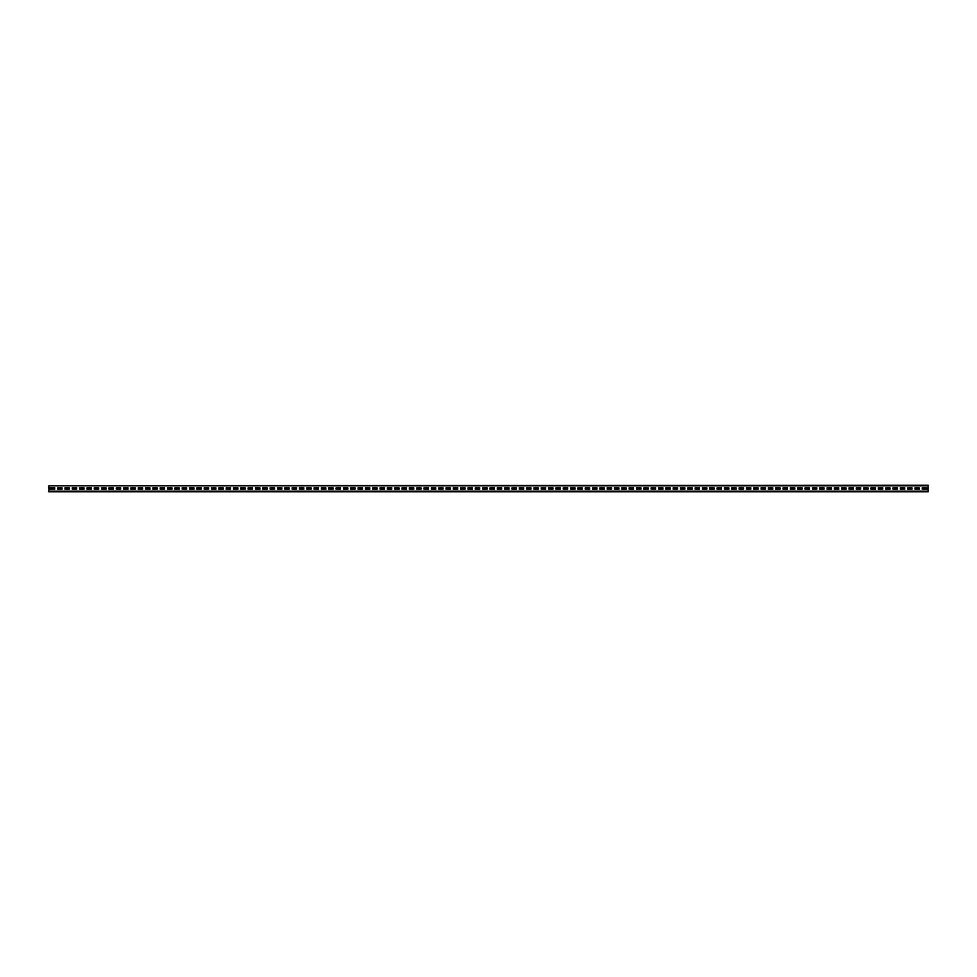 <?xml version="1.0" encoding="UTF-8"?>
<svg xmlns="http://www.w3.org/2000/svg" width="977" height="977" viewBox="0 0 977 977"><rect width="100%" height="100%" fill="white"/><g stroke="black" fill="none" stroke-linecap="round" stroke-linejoin="round"><path stroke-width="1.47" d="M48.85 485.789L928.15 485.203L928.15 491.797L48.85 491.797L48.85 485.789L928.15 485.789M926.684 489.159L926.684 487.841L922.288 487.841L922.288 489.159L926.684 489.159L926.684 487.841L922.288 487.841L922.288 489.159L926.684 489.159M919.357 489.159L919.357 487.841L914.961 487.841L914.961 489.159L919.357 489.159L919.357 487.841L914.961 487.841L914.961 489.159L919.357 489.159M912.029 489.159L912.029 487.841L907.633 487.841L907.633 489.159L912.029 489.159L912.029 487.841L907.633 487.841L907.633 489.159L912.029 489.159M904.702 489.159L904.702 487.841L900.306 487.841L900.306 489.159L904.702 489.159L904.702 487.841L900.306 487.841L900.306 489.159L904.702 489.159M897.374 489.159L897.374 487.841L892.978 487.841L892.978 489.159L897.374 489.159L897.374 487.841L892.978 487.841L892.978 489.159L897.374 489.159M890.047 489.159L890.047 487.841L885.65 487.841L885.65 489.159L890.047 489.159L890.047 487.841L885.65 487.841L885.65 489.159L890.047 489.159M882.719 489.159L882.719 487.841L878.323 487.841L878.323 489.159L882.719 489.159L882.719 487.841L878.323 487.841L878.323 489.159L882.719 489.159M875.392 489.159L875.392 487.841L870.995 487.841L870.995 489.159L875.392 489.159L875.392 487.841L870.995 487.841L870.995 489.159L875.392 489.159M868.064 489.159L868.064 487.841L863.668 487.841L863.668 489.159L868.064 489.159L868.064 487.841L863.668 487.841L863.668 489.159L868.064 489.159M860.737 489.159L860.737 487.841L856.341 487.841L856.341 489.159L860.737 489.159L860.737 487.841L856.341 487.841L856.341 489.159L860.737 489.159M853.409 489.159L853.409 487.841L849.013 487.841L849.013 489.159L853.409 489.159L853.409 487.841L849.013 487.841L849.013 489.159L853.409 489.159M846.082 489.159L846.082 487.841L841.686 487.841L841.686 489.159L846.082 489.159L846.082 487.841L841.686 487.841L841.686 489.159L846.082 489.159M838.754 489.159L838.754 487.841L834.358 487.841L834.358 489.159L838.754 489.159L838.754 487.841L834.358 487.841L834.358 489.159L838.754 489.159M831.427 489.159L831.427 487.841L827.031 487.841L827.031 489.159L831.427 489.159L831.427 487.841L827.031 487.841L827.031 489.159L831.427 489.159M824.099 489.159L824.099 487.841L819.703 487.841L819.703 489.159L824.099 489.159L824.099 487.841L819.703 487.841L819.703 489.159L824.099 489.159M816.772 489.159L816.772 487.841L812.375 487.841L812.375 489.159L816.772 489.159L816.772 487.841L812.375 487.841L812.375 489.159L816.772 489.159M809.444 489.159L809.444 487.841L805.048 487.841L805.048 489.159L809.444 489.159L809.444 487.841L805.048 487.841L805.048 489.159L809.444 489.159M802.117 489.159L802.117 487.841L797.721 487.841L797.721 489.159L802.117 489.159L802.117 487.841L797.721 487.841L797.721 489.159L802.117 489.159M794.789 489.159L794.789 487.841L790.393 487.841L790.393 489.159L794.789 489.159L794.789 487.841L790.393 487.841L790.393 489.159L794.789 489.159M787.462 489.159L787.462 487.841L783.066 487.841L783.066 489.159L787.462 489.159L787.462 487.841L783.066 487.841L783.066 489.159L787.462 489.159M780.134 489.159L780.134 487.841L775.738 487.841L775.738 489.159L780.134 489.159L780.134 487.841L775.738 487.841L775.738 489.159L780.134 489.159M772.807 489.159L772.807 487.841L768.411 487.841L768.411 489.159L772.807 489.159L772.807 487.841L768.411 487.841L768.411 489.159L772.807 489.159M765.479 489.159L765.479 487.841L761.083 487.841L761.083 489.159L765.479 489.159L765.479 487.841L761.083 487.841L761.083 489.159L765.479 489.159M758.152 489.159L758.152 487.841L753.755 487.841L753.755 489.159L758.152 489.159L758.152 487.841L753.755 487.841L753.755 489.159L758.152 489.159M750.824 489.159L750.824 487.841L746.428 487.841L746.428 489.159L750.824 489.159L750.824 487.841L746.428 487.841L746.428 489.159L750.824 489.159M743.497 489.159L743.497 487.841L739.101 487.841L739.101 489.159L743.497 489.159L743.497 487.841L739.101 487.841L739.101 489.159L743.497 489.159M736.169 489.159L736.169 487.841L731.773 487.841L731.773 489.159L736.169 489.159L736.169 487.841L731.773 487.841L731.773 489.159L736.169 489.159M728.842 489.159L728.842 487.841L724.446 487.841L724.446 489.159L728.842 489.159L728.842 487.841L724.446 487.841L724.446 489.159L728.842 489.159M721.514 489.159L721.514 487.841L717.118 487.841L717.118 489.159L721.514 489.159L721.514 487.841L717.118 487.841L717.118 489.159L721.514 489.159M714.187 489.159L714.187 487.841L709.791 487.841L709.791 489.159L714.187 489.159L714.187 487.841L709.791 487.841L709.791 489.159L714.187 489.159M706.859 489.159L706.859 487.841L702.463 487.841L702.463 489.159L706.859 489.159L706.859 487.841L702.463 487.841L702.463 489.159L706.859 489.159M699.532 489.159L699.532 487.841L695.135 487.841L695.135 489.159L699.532 489.159L699.532 487.841L695.135 487.841L695.135 489.159L699.532 489.159M692.204 489.159L692.204 487.841L687.808 487.841L687.808 489.159L692.204 489.159L692.204 487.841L687.808 487.841L687.808 489.159L692.204 489.159M684.877 489.159L684.877 487.841L680.481 487.841L680.481 489.159L684.877 489.159L684.877 487.841L680.481 487.841L680.481 489.159L684.877 489.159M677.549 489.159L677.549 487.841L673.153 487.841L673.153 489.159L677.549 489.159L677.549 487.841L673.153 487.841L673.153 489.159L677.549 489.159M670.222 489.159L670.222 487.841L665.826 487.841L665.826 489.159L670.222 489.159L670.222 487.841L665.826 487.841L665.826 489.159L670.222 489.159M662.894 489.159L662.894 487.841L658.498 487.841L658.498 489.159L662.894 489.159L662.894 487.841L658.498 487.841L658.498 489.159L662.894 489.159M655.567 489.159L655.567 487.841L651.171 487.841L651.171 489.159L655.567 489.159L655.567 487.841L651.171 487.841L651.171 489.159L655.567 489.159M648.239 489.159L648.239 487.841L643.843 487.841L643.843 489.159L648.239 489.159L648.239 487.841L643.843 487.841L643.843 489.159L648.239 489.159M640.912 489.159L640.912 487.841L636.515 487.841L636.515 489.159L640.912 489.159L640.912 487.841L636.515 487.841L636.515 489.159L640.912 489.159M633.584 489.159L633.584 487.841L629.188 487.841L629.188 489.159L633.584 489.159L633.584 487.841L629.188 487.841L629.188 489.159L633.584 489.159M626.257 489.159L626.257 487.841L621.861 487.841L621.861 489.159L626.257 489.159L626.257 487.841L621.861 487.841L621.861 489.159L626.257 489.159M618.929 489.159L618.929 487.841L614.533 487.841L614.533 489.159L618.929 489.159L618.929 487.841L614.533 487.841L614.533 489.159L618.929 489.159M611.602 489.159L611.602 487.841L607.205 487.841L607.205 489.159L611.602 489.159L611.602 487.841L607.205 487.841L607.205 489.159L611.602 489.159M604.274 489.159L604.274 487.841L599.878 487.841L599.878 489.159L604.274 489.159L604.274 487.841L599.878 487.841L599.878 489.159L604.274 489.159M596.947 489.159L596.947 487.841L592.55 487.841L592.55 489.159L596.947 489.159L596.947 487.841L592.55 487.841L592.55 489.159L596.947 489.159M589.62 489.159L589.62 487.841L585.223 487.841L585.223 489.159L589.62 489.159L589.62 487.841L585.223 487.841L585.223 489.159L589.62 489.159M582.292 489.159L582.292 487.841L577.895 487.841L577.895 489.159L582.292 489.159L582.292 487.841L577.895 487.841L577.895 489.159L582.292 489.159M574.965 489.159L574.965 487.841L570.568 487.841L570.568 489.159L574.965 489.159L574.965 487.841L570.568 487.841L570.568 489.159L574.965 489.159M567.637 489.159L567.637 487.841L563.24 487.841L563.24 489.159L567.637 489.159L567.637 487.841L563.24 487.841L563.24 489.159L567.637 489.159M560.309 489.159L560.309 487.841L555.913 487.841L555.913 489.159L560.309 489.159L560.309 487.841L555.913 487.841L555.913 489.159L560.309 489.159M552.982 489.159L552.982 487.841L548.585 487.841L548.585 489.159L552.982 489.159L552.982 487.841L548.585 487.841L548.585 489.159L552.982 489.159M545.654 489.159L545.654 487.841L541.258 487.841L541.258 489.159L545.654 489.159L545.654 487.841L541.258 487.841L541.258 489.159L545.654 489.159M538.327 489.159L538.327 487.841L533.93 487.841L533.93 489.159L538.327 489.159L538.327 487.841L533.93 487.841L533.93 489.159L538.327 489.159M531 489.159L531 487.841L526.603 487.841L526.603 489.159L531 489.159L531 487.841L526.603 487.841L526.603 489.159L531 489.159M523.672 489.159L523.672 487.841L519.275 487.841L519.275 489.159L523.672 489.159L523.672 487.841L519.275 487.841L519.275 489.159L523.672 489.159M516.345 489.159L516.345 487.841L511.948 487.841L511.948 489.159L516.345 489.159L516.345 487.841L511.948 487.841L511.948 489.159L516.345 489.159M509.017 489.159L509.017 487.841L504.62 487.841L504.62 489.159L509.017 489.159L509.017 487.841L504.62 487.841L504.62 489.159L509.017 489.159M501.69 489.159L501.69 487.841L497.293 487.841L497.293 489.159L501.69 489.159L501.69 487.841L497.293 487.841L497.293 489.159L501.69 489.159M494.362 489.159L494.362 487.841L489.965 487.841L489.965 489.159L494.362 489.159L494.362 487.841L489.965 487.841L489.965 489.159L494.362 489.159M487.034 489.159L487.034 487.841L482.638 487.841L482.638 489.159L487.034 489.159L487.034 487.841L482.638 487.841L482.638 489.159L487.034 489.159M479.707 489.159L479.707 487.841L475.31 487.841L475.31 489.159L479.707 489.159L479.707 487.841L475.31 487.841L475.31 489.159L479.707 489.159M472.38 489.159L472.38 487.841L467.983 487.841L467.983 489.159L472.38 489.159L472.38 487.841L467.983 487.841L467.983 489.159L472.38 489.159M465.052 489.159L465.052 487.841L460.655 487.841L460.655 489.159L465.052 489.159L465.052 487.841L460.655 487.841L460.655 489.159L465.052 489.159M457.724 489.159L457.724 487.841L453.328 487.841L453.328 489.159L457.724 489.159L457.724 487.841L453.328 487.841L453.328 489.159L457.724 489.159M450.397 489.159L450.397 487.841L446 487.841L446 489.159L450.397 489.159L450.397 487.841L446 487.841L446 489.159L450.397 489.159M443.07 489.159L443.07 487.841L438.673 487.841L438.673 489.159L443.07 489.159L443.07 487.841L438.673 487.841L438.673 489.159L443.07 489.159M435.742 489.159L435.742 487.841L431.345 487.841L431.345 489.159L435.742 489.159L435.742 487.841L431.345 487.841L431.345 489.159L435.742 489.159M428.414 489.159L428.414 487.841L424.018 487.841L424.018 489.159L428.414 489.159L428.414 487.841L424.018 487.841L424.018 489.159L428.414 489.159M421.087 489.159L421.087 487.841L416.69 487.841L416.69 489.159L421.087 489.159L421.087 487.841L416.69 487.841L416.69 489.159L421.087 489.159M413.76 489.159L413.76 487.841L409.363 487.841L409.363 489.159L413.76 489.159L413.76 487.841L409.363 487.841L409.363 489.159L413.76 489.159M406.432 489.159L406.432 487.841L402.035 487.841L402.035 489.159L406.432 489.159L406.432 487.841L402.035 487.841L402.035 489.159L406.432 489.159M399.104 489.159L399.104 487.841L394.708 487.841L394.708 489.159L399.104 489.159L399.104 487.841L394.708 487.841L394.708 489.159L399.104 489.159M391.777 489.159L391.777 487.841L387.38 487.841L387.38 489.159L391.777 489.159L391.777 487.841L387.38 487.841L387.38 489.159L391.777 489.159M384.45 489.159L384.45 487.841L380.053 487.841L380.053 489.159L384.45 489.159L384.45 487.841L380.053 487.841L380.053 489.159L384.45 489.159M377.122 489.159L377.122 487.841L372.725 487.841L372.725 489.159L377.122 489.159L377.122 487.841L372.725 487.841L372.725 489.159L377.122 489.159M369.794 489.159L369.794 487.841L365.398 487.841L365.398 489.159L369.794 489.159L369.794 487.841L365.398 487.841L365.398 489.159L369.794 489.159M362.467 489.159L362.467 487.841L358.07 487.841L358.07 489.159L362.467 489.159L362.467 487.841L358.07 487.841L358.07 489.159L362.467 489.159M355.139 489.159L355.139 487.841L350.743 487.841L350.743 489.159L355.139 489.159L355.139 487.841L350.743 487.841L350.743 489.159L355.139 489.159M347.812 489.159L347.812 487.841L343.415 487.841L343.415 489.159L347.812 489.159L347.812 487.841L343.415 487.841L343.415 489.159L347.812 489.159M340.485 489.159L340.485 487.841L336.088 487.841L336.088 489.159L340.485 489.159L340.485 487.841L336.088 487.841L336.088 489.159L340.485 489.159M333.157 489.159L333.157 487.841L328.76 487.841L328.76 489.159L333.157 489.159L333.157 487.841L328.76 487.841L328.76 489.159L333.157 489.159M325.829 489.159L325.829 487.841L321.433 487.841L321.433 489.159L325.829 489.159L325.829 487.841L321.433 487.841L321.433 489.159L325.829 489.159M318.502 489.159L318.502 487.841L314.105 487.841L314.105 489.159L318.502 489.159L318.502 487.841L314.105 487.841L314.105 489.159L318.502 489.159M311.175 489.159L311.175 487.841L306.778 487.841L306.778 489.159L311.175 489.159L311.175 487.841L306.778 487.841L306.778 489.159L311.175 489.159M303.847 489.159L303.847 487.841L299.45 487.841L299.45 489.159L303.847 489.159L303.847 487.841L299.45 487.841L299.45 489.159L303.847 489.159M296.519 489.159L296.519 487.841L292.123 487.841L292.123 489.159L296.519 489.159L296.519 487.841L292.123 487.841L292.123 489.159L296.519 489.159M289.192 489.159L289.192 487.841L284.795 487.841L284.795 489.159L289.192 489.159L289.192 487.841L284.795 487.841L284.795 489.159L289.192 489.159M281.865 489.159L281.865 487.841L277.468 487.841L277.468 489.159L281.865 489.159L281.865 487.841L277.468 487.841L277.468 489.159L281.865 489.159M274.537 489.159L274.537 487.841L270.14 487.841L270.14 489.159L274.537 489.159L274.537 487.841L270.14 487.841L270.14 489.159L274.537 489.159M267.209 489.159L267.209 487.841L262.813 487.841L262.813 489.159L267.209 489.159L267.209 487.841L262.813 487.841L262.813 489.159L267.209 489.159M259.882 489.159L259.882 487.841L255.485 487.841L255.485 489.159L259.882 489.159L259.882 487.841L255.485 487.841L255.485 489.159L259.882 489.159M252.554 489.159L252.554 487.841L248.158 487.841L248.158 489.159L252.554 489.159L252.554 487.841L248.158 487.841L248.158 489.159L252.554 489.159M245.227 489.159L245.227 487.841L240.83 487.841L240.83 489.159L245.227 489.159L245.227 487.841L240.83 487.841L240.83 489.159L245.227 489.159M237.9 489.159L237.9 487.841L233.503 487.841L233.503 489.159L237.9 489.159L237.9 487.841L233.503 487.841L233.503 489.159L237.9 489.159M230.572 489.159L230.572 487.841L226.175 487.841L226.175 489.159L230.572 489.159L230.572 487.841L226.175 487.841L226.175 489.159L230.572 489.159M223.245 489.159L223.245 487.841L218.848 487.841L218.848 489.159L223.245 489.159L223.245 487.841L218.848 487.841L218.848 489.159L223.245 489.159M215.917 489.159L215.917 487.841L211.52 487.841L211.52 489.159L215.917 489.159L215.917 487.841L211.52 487.841L211.52 489.159L215.917 489.159M208.59 489.159L208.59 487.841L204.193 487.841L204.193 489.159L208.59 489.159L208.59 487.841L204.193 487.841L204.193 489.159L208.59 489.159M201.262 489.159L201.262 487.841L196.865 487.841L196.865 489.159L201.262 489.159L201.262 487.841L196.865 487.841L196.865 489.159L201.262 489.159M193.935 489.159L193.935 487.841L189.538 487.841L189.538 489.159L193.935 489.159L193.935 487.841L189.538 487.841L189.538 489.159L193.935 489.159M186.607 489.159L186.607 487.841L182.21 487.841L182.21 489.159L186.607 489.159L186.607 487.841L182.21 487.841L182.21 489.159L186.607 489.159M179.28 489.159L179.28 487.841L174.883 487.841L174.883 489.159L179.28 489.159L179.28 487.841L174.883 487.841L174.883 489.159L179.28 489.159M171.952 489.159L171.952 487.841L167.555 487.841L167.555 489.159L171.952 489.159L171.952 487.841L167.555 487.841L167.555 489.159L171.952 489.159M164.625 489.159L164.625 487.841L160.228 487.841L160.228 489.159L164.625 489.159L164.625 487.841L160.228 487.841L160.228 489.159L164.625 489.159M157.297 489.159L157.297 487.841L152.9 487.841L152.9 489.159L157.297 489.159L157.297 487.841L152.9 487.841L152.9 489.159L157.297 489.159M149.969 489.159L149.969 487.841L145.573 487.841L145.573 489.159L149.969 489.159L149.969 487.841L145.573 487.841L145.573 489.159L149.969 489.159M142.642 489.159L142.642 487.841L138.245 487.841L138.245 489.159L142.642 489.159L142.642 487.841L138.245 487.841L138.245 489.159L142.642 489.159M135.314 489.159L135.314 487.841L130.918 487.841L130.918 489.159L135.314 489.159L135.314 487.841L130.918 487.841L130.918 489.159L135.314 489.159M127.987 489.159L127.987 487.841L123.59 487.841L123.59 489.159L127.987 489.159L127.987 487.841L123.59 487.841L123.59 489.159L127.987 489.159M120.659 489.159L120.659 487.841L116.263 487.841L116.263 489.159L120.659 489.159L120.659 487.841L116.263 487.841L116.263 489.159L120.659 489.159M113.332 489.159L113.332 487.841L108.936 487.841L108.936 489.159L113.332 489.159L113.332 487.841L108.936 487.841L108.936 489.159L113.332 489.159M106.004 489.159L106.004 487.841L101.608 487.841L101.608 489.159L106.004 489.159L106.004 487.841L101.608 487.841L101.608 489.159L106.004 489.159M98.677 489.159L98.677 487.841L94.281 487.841L94.281 489.159L98.677 489.159L98.677 487.841L94.281 487.841L94.281 489.159L98.677 489.159M91.349 489.159L91.349 487.841L86.953 487.841L86.953 489.159L91.349 489.159L91.349 487.841L86.953 487.841L86.953 489.159L91.349 489.159M84.022 489.159L84.022 487.841L79.626 487.841L79.626 489.159L84.022 489.159L84.022 487.841L79.626 487.841L79.626 489.159L84.022 489.159M76.694 489.159L76.694 487.841L72.298 487.841L72.298 489.159L76.694 489.159L76.694 487.841L72.298 487.841L72.298 489.159L76.694 489.159M69.367 489.159L69.367 487.841L64.971 487.841L64.971 489.159L69.367 489.159L69.367 487.841L64.971 487.841L64.971 489.159L69.367 489.159M62.039 489.159L62.039 487.841L57.643 487.841L57.643 489.159L62.039 489.159L62.039 487.841L57.643 487.841L57.643 489.159L62.039 489.159M54.712 489.159L54.712 487.841L50.316 487.841L50.316 489.159L54.712 489.159L54.712 487.841L50.316 487.841L50.316 489.159L54.712 489.159M48.85 491.211L928.15 491.211"/></g></svg>

